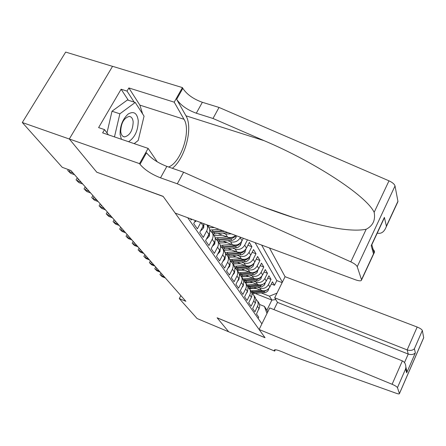 <?xml version="1.0" encoding="UTF-8"?>
<svg xmlns="http://www.w3.org/2000/svg" width="446" height="446" viewBox="0 0 446 446"><rect width="100%" height="100%" fill="white"/><g stroke="black" fill="none" stroke-linecap="round" stroke-linejoin="round"><path stroke-width="0.67" d="M273.961 309.619L277.49 302.399L274.691 297.789L285.066 276.687L269.479 247.97M112.531 66.359L65.674 52.082L22.3 122.516L62.25 167.322L70.853 170.489L185.87 301.306L179.292 298.591L197.076 318.533L228.681 331.785L217.113 317.792L264.996 337.65L163.208 196.48L96.966 172.273M190.291 218.668L191.222 220.017L191.674 219.181M195.354 220.541L193.72 223.608L197.383 228.882L200.75 222.537M200.956 222.615L203.175 225.899L199.775 232.327L203.287 237.383L206.637 231.028L208.895 234.373C209.966 232.221 210.072 230.158 209.213 228.174L208.193 226.635M208.895 234.373L205.578 240.684L208.945 245.534L212.212 239.29L214.381 242.501C215.429 240.388 215.53 238.354 214.677 236.397L213.667 234.88M214.381 242.501L211.148 248.701L214.375 253.356L217.57 247.218L219.655 250.301C220.675 248.227 220.764 246.225 219.928 244.302L218.936 242.808M219.655 250.301L216.488 256.4L219.599 260.871L222.716 254.839L224.717 257.805L224.918 257.392L225.503 255.235L225.464 253.506L223.992 250.423M224.717 257.805L221.629 263.798L224.617 268.096L227.666 262.164L229.59 265.019L229.785 264.612L230.309 260.793L228.859 257.749M229.59 265.019L226.568 270.912L229.445 275.048L232.427 269.217L234.278 271.965L234.635 271.157L234.981 267.801L233.548 264.801M234.278 271.965L231.323 277.758L234.094 281.744L237.01 276.007L238.8 278.655L239.145 277.858L239.474 274.552L238.058 271.597M238.8 278.655L235.906 284.353L238.577 288.194L241.431 282.552L243.154 285.1L243.488 284.319L243.811 281.064L242.412 278.148M243.154 285.1L240.322 290.714L242.897 294.416L245.69 288.857L247.352 291.322L247.686 290.547L247.987 287.341L246.61 284.47M247.352 291.322L244.581 296.841L247.062 300.42L249.799 294.945L251.405 297.32L251.728 296.562L252.023 293.407L250.663 290.569M251.405 297.32L248.69 302.762L251.087 306.212L253.768 300.827L255.318 303.118L255.636 302.371L255.92 299.26L254.577 296.462M255.318 303.118L252.659 308.476L254.973 311.81L258.212 304.607L257.894 301.58L255.881 299.043M254.148 287.592L261.345 290.413C264.974 291.428 267.817 290.274 269.875 286.962L272.439 281.783L274.496 285.289L271.313 284.057M257.777 287.269L259.873 288.088C263.525 289.103 266.39 287.943 268.464 284.609L271.045 279.402L267.745 278.131M271.045 279.402L268.916 275.779L266.307 281.03C264.21 284.397 261.317 285.568 257.632 284.548L250.2 281.649M246.114 275.505L253.791 278.482C257.532 279.508 260.475 278.315 262.61 274.898L265.275 269.562L267.477 273.314L264.054 272.004M241.883 269.139L249.816 272.199C253.618 273.231 256.606 272.015 258.786 268.548L261.507 263.129L263.781 267.015L260.23 265.665M237.489 262.549L245.696 265.693C249.559 266.736 252.603 265.493 254.822 261.969L257.598 256.472L259.957 260.497L256.272 259.104M232.935 255.72L241.425 258.948C245.356 260.001 248.45 258.736 250.719 255.151L253.551 249.565L255.998 253.741L252.163 252.302M228.201 248.634L236.999 251.957C240.991 253.016 244.146 251.722 246.46 248.082L249.353 242.407L251.89 246.733L247.904 245.25M187.71 217.715L261.891 323.829M282.374 282.162L261.651 245.077M218.172 233.637L227.633 237.16C230.47 238.064 233.141 237.495 235.639 235.449M223.145 233.124L225.67 234.066L227.633 237.16M223.284 241.275L232.405 244.698C236.464 245.763 239.675 244.447 242.039 240.745L243.299 238.287M228.051 240.795L230.521 241.721L232.405 244.698M232.773 248.177L235.181 249.085L236.999 251.957M223.82 250.167L224.204 250.312M237.328 255.29L239.675 256.182L241.425 258.948M228.402 257.063L229.121 257.336M241.71 262.148L244.007 263.023L245.696 265.693M232.823 263.714L233.827 264.104M245.941 268.76L248.182 269.624L249.816 272.199M237.133 270.159L238.342 270.627M250.022 275.143L252.213 275.996L253.791 278.482M241.308 276.386L242.68 276.916M253.964 281.309L256.11 282.145L257.632 284.548M245.283 282.379L246.85 282.993M274.496 285.289L276.815 280.595L255.112 242.657M240.478 237.239L240.227 237.729C237.841 241.459 234.607 242.786 230.521 241.721M247.452 239.82L244.709 245.183C242.379 248.846 239.201 250.145 235.181 249.085M251.89 246.733L249.035 252.358C246.75 255.959 243.627 257.236 239.675 256.182M255.998 253.741L253.2 259.271C250.959 262.817 247.898 264.071 244.007 263.023M259.957 260.497L257.219 265.944C255.023 269.434 252.012 270.661 248.182 269.624M263.781 267.015L261.094 272.383C258.942 275.818 255.982 277.022 252.213 275.996M267.477 273.314L264.84 278.599C262.727 281.989 259.817 283.165 256.11 282.145M258.128 318.444L258.73 317.223L256.495 313.995L259.706 306.837L259.511 304.178L258.357 302.154M266.976 313.493L264.417 306.396L259.594 304.473M264.417 306.396L266.898 310.193L271.876 300.074L269.456 296.177L276.977 293.145M255.374 293.557L271.876 300.074L275.795 299.601M249.052 288.149L250.875 288.863M261.456 293.033L269.456 296.177M96.91 172.362L69.375 139.046L22.3 122.516M180.859 295.609L179.292 298.591M276.815 280.595L282.134 282.641M251.99 293.228L253.919 295.475L254.304 296.562L254.437 298.508L253.768 300.827M247.965 287.218L249.961 289.521L250.351 290.619L250.435 292.994L249.799 294.945M243.795 280.991L245.869 283.349L246.259 284.47L246.337 286.878L245.69 288.857M239.474 274.535L241.62 276.96L242.016 278.092L242.145 280.121L241.431 282.552M234.986 267.845L237.216 270.332L237.618 271.48L237.69 273.961L237.01 276.007M230.326 260.899L232.65 263.458L233.052 264.623L233.18 266.714L232.427 269.217M225.486 253.685L227.906 256.316L228.313 257.498L228.436 259.622L227.666 262.164M231.323 233.855L225.67 234.066M220.458 246.192L222.978 248.896C223.808 250.803 223.725 252.787 222.716 254.839M215.223 238.404L217.854 241.18C218.696 243.115 218.601 245.133 217.57 247.218M209.771 230.292L212.519 233.147C213.372 235.114 213.272 237.16 212.212 239.29M206.994 224.851C207.825 226.83 207.708 228.893 206.637 231.028M203.175 225.899L203.956 223.725M266.898 310.193L267.684 312.049M258.635 309.669L259.21 308.504M161.965 274.117L161.168 275.606L164.435 276.927M162.082 276.637L159.975 274.608L162.082 276.637L165.343 277.958M159.975 274.608L160.699 273.259L161.184 273.231M256.428 288.484L249.481 288.685M260.531 290.095L250.847 290.853M268.91 288.406L267.784 291.11L265.61 292.565L252.581 293.691M264.567 290.77L251.566 291.935L249.961 289.521M251.834 292.609L263.965 291.673L267.226 289.816M128.599 141.728C134.948 137.429 138.165 130.388 138.249 120.593C137.089 113.016 133.716 110.837 128.136 114.053C122.633 119.121 119.957 125.939 120.113 134.508L121.412 139.275M120.732 131.492C121.145 134.859 122.427 136.666 124.59 136.911C129.914 135.45 132.78 130.483 133.176 121.992C132.791 118.48 131.453 116.629 129.167 116.428C123.865 118.045 121.056 123.068 120.732 131.492M106.979 132.919L112.002 111.227L127.439 99.965L135.216 102.457L144.058 116.138L138.232 140.429L134.185 143.64M114.471 136.905L119.868 113.814L135.216 102.457M112.002 111.227L119.868 113.814M259.115 329.488L392.112 384.279L402.359 360.886L269.713 307.924L259.115 329.488L265.052 337.722L217.18 317.87L228.703 331.813L274.691 351.097L275.338 349.759M285.066 276.687L417.177 327.041C420.143 328.267 421.86 329.421 422.34 330.508L423.7 337.733L399.443 393.617C399.382 394.108 398.311 393.996 396.226 393.277L292.816 356.298L281.788 351.682C277.195 349.837 274.68 349.329 274.251 350.166L274.691 351.097M422.34 330.508L414.406 348.722L415.354 352.864L406.68 372.823L405.598 368.942L397.458 387.635L399.426 393.55L423.689 337.65M274.691 297.789L407.17 349.904L417.177 327.041M423.7 337.733L423.577 338.012M397.458 387.635C396.89 386.704 395.111 385.584 392.112 384.279M277.49 302.399L408.224 354.052L407.17 349.904C410.259 350.851 412.673 350.456 414.406 348.722M415.354 352.864C413.648 354.592 411.273 354.988 408.224 354.052L404.5 362.576M406.68 372.823L406.914 371.512L405.866 366.941M405.598 368.942L405.838 367.61C405.882 364.259 404.723 362.018 402.359 360.886M177.302 183.791L183.624 172.223L235.471 195.409C254.711 204.051 274.507 211.599 294.856 218.044C328.747 228.252 352.518 231.987 366.183 229.261C372.951 225.737 375.61 220.09 374.161 212.318C366.094 195.337 313.61 161.524 264.121 140.68L212.998 118.474L196.307 113.212C187.292 109.933 180.736 105.306 176.649 99.33L182.838 88.358L182.425 87.6L112.559 66.309L69.32 138.985L96.776 172.201L163.091 196.324L175.172 213.076L355.618 279.848C359.37 281.131 361.36 281.153 361.589 279.921L357.229 266.719C356.51 265.164 354.375 263.547 350.824 261.863L177.302 183.791L160.521 177.837C151.411 174.258 144.576 169.748 140.011 164.306L139.526 163.637L69.32 138.985M212.998 118.474L219.031 107.441L202.356 102.29C193.352 99.062 186.846 94.418 182.838 88.358M140.011 164.306L146.5 152.8C150.982 158.336 157.767 162.868 166.854 166.391L183.624 172.223M361.533 279.648L373.503 253.869L371.206 245.629L384.385 217.38L386.387 226.128L397.921 201.291L395.022 185.96L357.229 266.719M374.161 212.318L388.996 180.831L219.031 107.441M139.526 163.637L148.122 148.401L102.636 132.858L104.526 129.613L108.389 134.826M128.348 100.261L121.111 89.233L98.599 127.601L104.526 129.613M121.111 89.233L127.026 91.096L128.861 87.951L174.208 102.167L182.425 87.6M168.594 166.999C181.082 162.439 191.373 130.767 184.008 119.277L174.208 102.167M148.122 148.401L157.271 161.837M172.34 168.298C185.151 158.503 193.291 127.651 185.954 115.787L176.649 99.33M388.996 180.831C392.458 182.436 394.47 184.148 395.022 185.96M397.921 201.291L397.57 202.428M128.861 87.951L139.866 105.122L142.664 113.975M142.575 122.338L139.938 133.321M135.088 142.921L134.514 143.751M134.168 102.117L127.026 91.096M373.503 253.869L374.149 253.072C374.913 251.499 374.222 250.05 372.07 248.729M371.206 245.629L372.193 243.945M384.385 217.38L382.802 221.194M386.387 226.128L386.119 227.098C384.106 231.998 381.207 234.011 377.411 233.13M254.683 304.401L255.536 302.633M156.791 268.236L155.983 269.741L159.289 271.079M156.925 270.811L154.779 268.743L156.925 270.811L160.231 272.144M154.779 268.743L155.515 267.371L156.011 267.344M250.591 298.948L251.711 296.612M151.45 262.159L150.62 263.686L153.976 265.036M151.601 264.79L149.41 262.683L151.601 264.79L154.946 266.134M149.41 262.683L150.163 261.289L150.659 261.261M246.359 293.301L247.301 292.124L247.731 290.407M145.926 255.876L145.084 257.431L148.485 258.786M146.093 258.574L143.863 256.417L146.093 258.574L149.488 259.929M143.863 256.417L144.627 255.006L145.134 254.973M241.966 287.447L243.148 285.992L243.594 284.007M140.217 249.381L139.353 250.959L142.804 252.325M140.401 252.141L138.121 249.938L140.401 252.141L143.841 253.506M138.121 249.938L138.907 248.511L139.414 248.472M252.653 282.608L245.584 282.825M256.818 284.23L246.972 285.016M265.409 282.396L264.417 285.05L261.997 286.784L248.868 287.954M261.088 284.877L247.653 286.137M247.881 286.834L260.319 285.864L263.045 284.241M248.751 276.526L241.52 276.754M252.982 278.165L242.964 278.979M261.785 276.169L260.732 279.045L258.267 280.813L244.999 282.023M257.487 278.772L243.577 280.138M243.767 280.852L256.545 279.854L259.644 278.332L259.99 277.769M244.709 270.231L237.311 270.471M249.007 271.887L238.811 272.735M258.044 269.719L256.913 272.835L254.41 274.63L240.963 275.884M253.757 272.45L239.335 273.928M239.68 274.675L252.642 273.638L255.792 272.082L256.177 271.424M240.528 263.714L232.99 263.971M244.893 265.387L234.512 266.268M254.175 263.017L252.96 266.401L250.741 268.113L236.759 269.529M249.894 265.894L248.11 266.413L234.919 267.494M235.611 268.286L248.6 267.199L251.806 265.615L252.219 264.863M237.417 281.376L238.844 279.636L239.296 277.395M134.307 242.663L133.426 244.263L136.928 245.64M134.508 245.484L132.183 243.237L134.508 245.484L138.004 246.861M132.183 243.237L132.986 241.782L133.499 241.743M236.19 256.957L228.519 257.236M240.628 258.647L229.98 259.561M250.167 256.065L249.063 259.444L246.605 261.479L232.377 262.945M245.885 259.093L243.901 259.711L230.314 260.826M231.346 261.663L244.414 260.525L247.675 258.914L248.11 258.061M232.689 275.082L234.384 273.047L234.825 270.555M128.192 235.7L127.288 237.328L130.84 238.716M128.409 238.593L126.034 236.296L128.409 238.593L131.955 239.981M126.034 236.296L126.854 234.825L127.378 234.78M231.697 249.955L223.881 250.251M236.207 251.655L225.247 252.603M246.025 248.829L244.821 252.531L242.317 254.599L227.811 256.121M241.726 252.035L239.541 252.765L225.877 253.93M226.88 254.794L240.071 253.612L243.393 251.968L243.845 251.014M227.789 268.537L229.757 266.212L230.181 263.475M121.853 228.491L120.933 230.142L124.534 231.546M122.093 231.452L119.667 229.11L122.093 231.452L125.688 232.857M119.667 229.11L120.504 227.611L121.033 227.566M227.036 242.685L219.07 243.009M231.619 244.402L220.307 245.384M241.726 241.292L240.422 245.361L237.869 247.463L223.072 249.035M237.411 244.703L235.014 245.551L221.322 246.783M222.208 247.664L235.566 246.432L238.95 244.759L239.407 243.7M222.783 261.629L224.946 259.109L225.347 256.132M115.28 221.021L114.338 222.693L117.995 224.109M115.542 224.054L113.061 221.656L115.542 224.054L119.188 225.464M113.061 221.656L113.92 220.134L114.455 220.084M222.197 235.137L217.464 235.622L214.069 235.488M226.852 236.871L215.15 237.891M236.575 235.795L235.404 238.515L232.896 240.188L218.189 241.687M232.924 237.082L230.314 238.069L216.533 239.351M217.325 240.26L230.889 238.978L234.334 237.272L234.797 236.112M217.654 254.164L219.95 251.734L220.318 248.511M108.462 213.266L107.503 214.966L111.21 216.394M108.752 216.377L106.215 213.924L108.752 216.377L112.453 217.804M106.215 213.924L107.09 212.38L107.637 212.324M214.387 227.583L208.879 227.672M219.114 229.333L209.748 230.091M227.845 232.567L213.121 234.055M222.509 230.593L211.51 231.63M212.212 232.572L224.645 231.379M212.335 246.426L214.755 244.057L215.084 240.6M101.387 205.216L100.4 206.944L104.169 208.382M101.699 208.41L99.107 205.901L101.699 208.41L105.457 209.849M99.107 205.901L99.999 204.329L100.551 204.268M210.077 225.988L207.847 226.116M206.793 238.365L207.005 238.671L209.352 236.073L209.626 232.372M94.034 196.853L93.024 198.609L96.854 200.059M94.374 200.137L91.72 197.567L94.374 200.137L98.192 201.581M91.72 197.567L92.64 195.967L93.197 195.9M206.693 238.554L207.005 238.671M201.023 229.969L201.302 230.381L203.716 227.755L203.939 223.808M86.39 188.162L85.359 189.946L89.245 191.406M86.758 191.535L84.043 188.898L86.758 191.535L90.638 192.99M84.043 188.898L84.985 187.275L85.548 187.203M200.89 230.225L201.302 230.381M195.002 221.21L195.359 221.734L196.19 220.854M78.44 179.119L77.381 180.937L81.328 182.403M78.842 182.581L76.054 179.883L78.842 182.581L82.778 184.053M76.054 179.883L77.019 178.233L77.593 178.155M194.824 221.534L195.359 221.734M69.905 170.138L69.074 171.548L73.088 173.031M70.596 173.265L67.742 170.495L70.596 173.265L74.594 174.743M67.742 170.495L68.299 169.547M259.873 288.088L261.345 290.413M268.464 284.609L269.875 286.962M240.227 237.729L242.039 240.745M244.709 245.183L246.46 248.082M249.035 252.358L250.719 255.151M253.2 259.271L254.822 261.969M257.219 265.944L258.786 268.548M261.094 272.383L262.61 274.898M264.84 278.599L266.307 281.03M257.604 306.502L259.104 308.721M268.353 290.212L267.851 289.393M253.094 291.896L252.375 290.809M254.253 293.658L253.545 292.582M264.645 292.754L263.965 291.673M275.043 349.753L274.513 350.851M196.307 113.212L202.356 102.29M166.854 166.391L160.521 177.837M350.824 261.863L366.183 229.261M264.121 140.68L185.954 115.787M139.866 105.122L184.008 119.277M247.062 291.901L247.251 292.186M242.853 285.691L243.098 286.053M264.79 284.397L264.244 283.5M249.264 286.098L248.522 284.972M250.468 287.915L249.732 286.8M261.022 286.984L260.319 285.864M261.111 278.388L260.509 277.406M245.306 280.099L244.542 278.934M246.549 281.978L245.791 280.829M257.275 281.013L256.545 279.854M259.254 278.176L259.644 278.332M257.297 272.166L256.645 271.096M241.208 273.889L240.416 272.684M242.496 275.834L241.71 274.641M253.395 274.836L252.642 273.638M255.324 271.904L255.792 272.082M253.356 265.721L252.642 264.562M236.971 267.455L236.146 266.212M238.298 269.473L237.484 268.241M248.11 266.413L247.926 266.123M249.381 268.442L248.6 267.199M251.249 265.403L251.806 265.615M238.493 279.252L238.794 279.698M249.269 259.048L248.494 257.788M232.572 260.793L231.719 259.5M233.955 262.889L233.107 261.607M243.901 259.711L243.694 259.382M245.222 261.813L244.414 260.525M247.023 258.669L247.675 258.914M233.972 272.573L234.334 273.108M245.027 252.129L244.196 250.763M228.017 253.885L227.131 252.547M229.445 256.054L228.569 254.733M239.541 252.765L239.307 252.391M240.907 254.945L240.071 253.612M242.641 251.683L243.393 251.968M229.272 265.638L229.701 266.273M240.634 244.949L239.731 243.471M223.29 246.722L222.37 245.328M224.773 248.974L223.864 247.597M235.014 245.551L234.752 245.133M236.436 247.814L235.566 246.432M238.086 244.436L238.95 244.759M224.394 258.435L224.895 259.171M236.068 237.495L235.092 235.895M218.378 239.279L217.425 237.835M219.923 241.615L218.975 240.188M230.314 238.069L230.019 237.595M231.792 240.416L230.889 238.978M233.358 236.91L234.334 237.272M219.32 250.942L219.9 251.795M213.277 231.546L212.285 230.047M214.877 233.977L213.902 232.494M226.964 232.734L226.562 232.093M214.041 243.148L214.699 244.124M209.642 226.038L209.458 225.76M208.544 235.036L209.291 236.135M202.819 226.579L203.66 227.817M257.743 301.228L259.238 303.481M253.919 295.475L255.463 297.8M245.869 283.349L247.524 285.847M241.62 276.96L243.338 279.547M237.216 270.332L239 273.013M232.65 263.458L234.496 266.234M227.906 256.316L229.824 259.204M222.978 248.896L224.974 251.895M217.854 241.18L219.928 244.302M212.519 233.147L214.677 236.397M207.011 224.856L209.213 228.174M122.99 136.37L124.59 136.911M405.838 367.61L406.914 371.512M294.856 218.044L262.404 206.654M361.589 279.921L373.865 253.49M371.869 244.837L374.149 253.072M384.101 218.417L371.59 245.233M386.119 227.098L397.949 201.62"/></g></svg>
